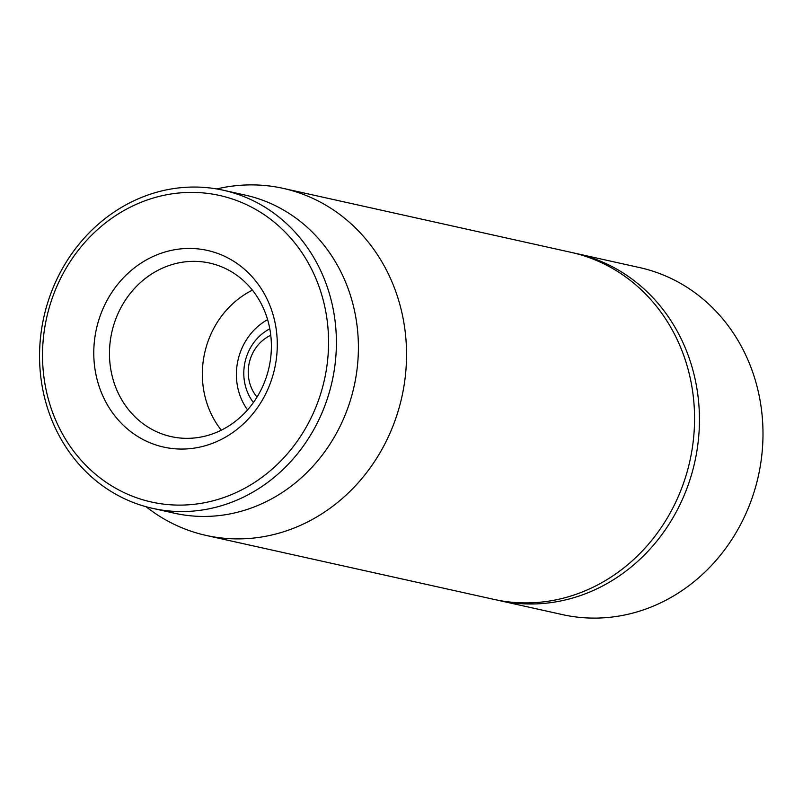 <?xml version="1.0" encoding="UTF-8"?>
<svg xmlns="http://www.w3.org/2000/svg" width="803" height="803" viewBox="0 0 803 803"><rect width="100%" height="100%" fill="white"/><g stroke="black" fill="none" stroke-linecap="round" stroke-linejoin="round"><path stroke-width="1.2" d="M267.61 319.634A59.251 53.701 -77.5 0 0 244.734 342.65A59.251 53.701 -77.5 0 0 247.545 409.891M206.07 535.41L494.076 599.419A177.754 161.102 -77.5 0 0 689.907 460.852A177.754 161.102 -77.5 0 0 571.204 252.383L283.198 188.374A177.754 161.102 102.5 0 1 381.535 450.092A177.754 161.102 102.5 0 1 206.07 535.41A177.754 161.102 102.5 0 1 149.468 509.313L145.975 506.703M121.976 305.742A88.872 80.551 102.5 0 1 209.703 263.083A88.872 80.551 102.5 0 1 258.877 393.942A88.872 80.551 102.5 0 1 171.139 436.601A88.872 80.551 102.5 0 1 121.976 305.742M263.113 398.74A100.726 91.291 -77.5 0 0 189.187 248.448A100.726 91.291 -77.5 0 0 104.31 399.071A100.726 91.291 -77.5 0 0 263.113 398.74M252.423 290.154A88.872 80.551 -77.5 0 0 214.863 326.379A88.872 80.551 -77.5 0 0 221.307 430.167M64.611 270.842A157.017 142.302 102.5 0 1 312.146 270.31A157.017 142.302 102.5 0 1 179.852 505.107A157.017 142.302 102.5 0 1 64.611 270.842M62.483 268.443A162.939 147.672 -77.5 0 0 152.63 508.359A162.939 147.672 -77.5 0 0 313.471 430.147A162.939 147.672 -77.5 0 0 223.324 190.241A162.939 147.672 -77.5 0 0 62.483 268.443M152.63 508.359L174.622 513.247A162.939 147.672 -77.5 0 0 335.473 435.035A162.939 147.672 -77.5 0 0 245.327 195.129L223.324 190.241M216.609 188.926L220.875 188.032A177.754 161.102 102.5 0 1 283.198 188.374M496.525 599.941A177.754 161.102 -77.5 0 0 498.964 600.503L562.522 614.626A177.754 161.102 -77.5 0 0 758.343 476.059A177.754 161.102 -77.5 0 0 639.65 267.59L576.092 253.467A177.754 161.102 -77.5 0 0 573.643 252.945M257.03 397.063A38.514 34.9 102.5 0 1 270.762 335.273M253.417 402.504A47.397 42.96 102.5 0 1 269.798 328.818M498.964 600.503A177.754 161.102 -77.5 0 0 694.796 461.936A177.754 161.102 -77.5 0 0 576.092 253.467"/></g></svg>
